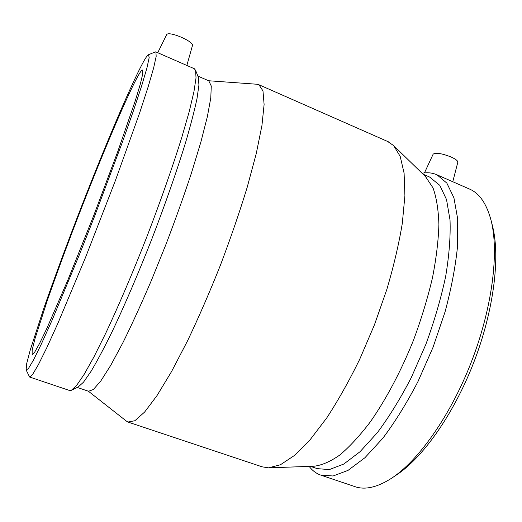<?xml version="1.0" encoding="UTF-8"?>
<svg xmlns="http://www.w3.org/2000/svg" width="522" height="522" viewBox="0 0 522 522"><rect width="100%" height="100%" fill="white"/><g stroke="black" fill="none" stroke-linecap="round" stroke-linejoin="round"><path stroke-width="0.78" d="M186.85 65.452L192.422 45.701C194.425 41.616 168.469 30.53 166.616 34.713L157.755 52.729M424.451 172.906L433.149 154.153C435.772 152.411 441.782 153.377 451.178 157.037C455.713 159.132 457.924 160.861 457.82 162.231L452.776 181.734M145.41 58.431C146.826 56.167 147.863 54.927 148.529 54.712L149.175 57.603L146.969 67.847L141.716 85.673L133.43 110.781L122.376 142.186L94.456 216.591L79.39 254.723L52.03 320.325L41.368 344.005L33.401 360.193L28.325 368.708L26.1 369.87L26.739 363.377L30.283 349.877L44.207 307.177C53.407 280.895 63.873 252.4 75.618 221.706C102.566 151.51 133.495 78.026 145.41 58.431M139.837 72.91C141.234 70.751 142.18 69.804 142.663 70.079L142.728 73.941L140.307 84.133L135.296 100.739L117.92 151.165L93.542 216.043L67.827 280.118L46.869 328.384L39.522 343.58L34.609 352.272L32.136 354.608L32.168 350.079L34.948 338.843L47.137 300.998C55.43 277.149 65.002 251.017 75.847 222.6C100.779 157.533 129.463 89.458 139.837 72.91M155.23 51.959L155.902 51.919L156.176 56.343L153.651 67.919L148.157 86.809L139.72 112.667L115.349 180.69L85.628 257.196L57.903 323.288L46.843 347.626L38.334 364.774L32.586 374.489L29.61 377.034L26.178 370.033M194.21 68.676L195.6 70.346L196.024 77.915L193.943 91.689L189.212 111.636L181.832 137.286C172.789 166.342 160.613 201.061 146.826 236.864C132.836 272.569 118.455 306.212 105.64 333.428L93.914 356.957L84.114 374.437L76.532 385.53L71.292 390.339L69.491 390.469L29.754 377.08M198.282 77.093L198.934 85.008L197.016 98.521C194.504 110.449 190.667 125.202 185.506 142.787C176.867 170.877 165.193 204.324 151.941 238.769C138.467 273.117 124.575 305.494 112.106 331.738C104.132 347.965 97.105 361.185 91.017 371.39L83.494 382.202L78.209 386.952L71.664 390.156M208.787 80.838L211.279 86.039L210.784 97.947L207.338 116.765L200.866 142.075L191.502 172.893C183.959 195.698 175.464 219.468 166.035 244.211L151.426 280.34C141.508 303.491 132.033 324.208 123.009 342.491L110.86 365.132L100.876 380.877L93.399 389.497L88.538 391.259L77.236 387.435M256.811 84.231L258.951 84.753L262.984 90.952L264.106 104.485L261.946 125.463L256.289 153.448L247.18 187.352C239.507 212.382 230.561 238.384 220.356 265.372C209.681 292.144 198.758 317.272 187.594 340.749L171.555 371.566L157.005 395.598L144.633 412.041L134.878 420.732L127.929 422.044L126.448 421.143L88.322 391.187M387.552 141.429L393.653 145.605L400.211 156.424L404.1 173.18L404.902 195.685L402.312 223.325C398.893 243.996 393.732 266.05 386.822 289.488L374.45 324.815L359.756 359.175C349.061 381.034 338.041 400.648 326.687 418.011L310.068 439.805L294.447 455.458L280.438 464.756L268.478 467.856L262.096 466.812L128.392 422.2M425.508 176.612L433.019 187.887C436.457 197.486 438.415 209.655 438.898 224.395C438.428 240.466 436.281 258.312 432.451 277.919C427.655 298.199 421.398 318.812 413.672 339.757C401.216 370.816 386.097 399.323 370.307 421.9C359.769 435.753 349.577 446.812 339.718 455.086C330.25 461.657 321.663 465.37 313.97 466.218L269.469 467.816M429.567 177.023L439.798 185.336L446.532 199.593L450.029 220.036C450.63 236.564 449.161 255.421 445.631 276.627C440.881 298.747 434.284 321.35 425.828 344.442L411.264 377.634C400.42 398.534 389.105 416.895 377.321 432.705L360.036 451.713L343.815 464.032L329.382 469.565L317.265 468.652L310.446 466.348M422.05 173.245C427.466 172.253 432.47 172.789 437.051 174.857L446.845 183.105L453.931 197.831L457.683 218.927L457.592 245.797C455.549 266.246 451.373 288.255 445.07 311.823L433.045 347.287L417.998 381.517C406.782 403.056 395.063 421.959 382.841 438.219L364.911 457.742L348.063 470.361L333.069 475.999L320.456 475.013C316.058 473.376 312.286 470.505 309.154 466.394M468.978 188.82L469.937 189.238C479.777 193.649 486.869 204.219 491.222 220.95C499.149 252.674 492.246 308.195 471.32 362.059C450.401 415.917 418.194 461.083 391.174 478.504C376.806 487.568 364.571 490.223 354.477 486.471L321.389 475.327M492.259 225.047L492.651 226.587C500.357 257.47 493.734 311.034 473.598 362.875C453.455 414.716 422.357 458.264 396.061 475.235L392.674 477.499M148.529 54.712L155.412 51.88M155.902 51.919L194.458 68.78M198.432 77.471L195.6 70.346M197.884 76.081L209.074 80.962M208.585 80.747L257.307 84.27M258.951 84.753L388.355 141.782M426.206 177.291L393.653 145.605M422.97 174.146L430.409 177.389M437.051 174.857L469.937 189.238M492.651 226.587L491.222 220.95"/></g></svg>
